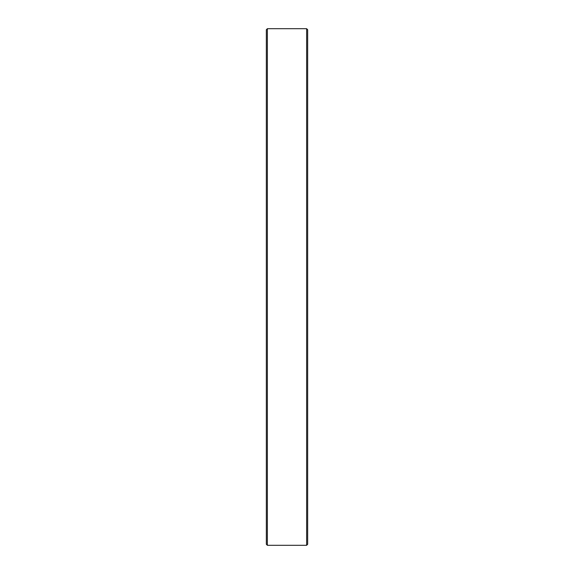 <?xml version="1.0" encoding="UTF-8"?>
<svg xmlns="http://www.w3.org/2000/svg" width="574" height="574" viewBox="0 0 574 574"><rect width="100%" height="100%" fill="white"/><g stroke="black" fill="none" stroke-linecap="round" stroke-linejoin="round"><path stroke-width="0.86" d="M266.336 544.267L266.336 29.733L267.369 28.7L267.369 545.3L266.336 544.267M306.631 28.7L307.664 29.733L307.664 544.267L306.631 545.3L306.631 28.7L267.369 28.7M306.631 545.3L267.369 545.3"/></g></svg>

